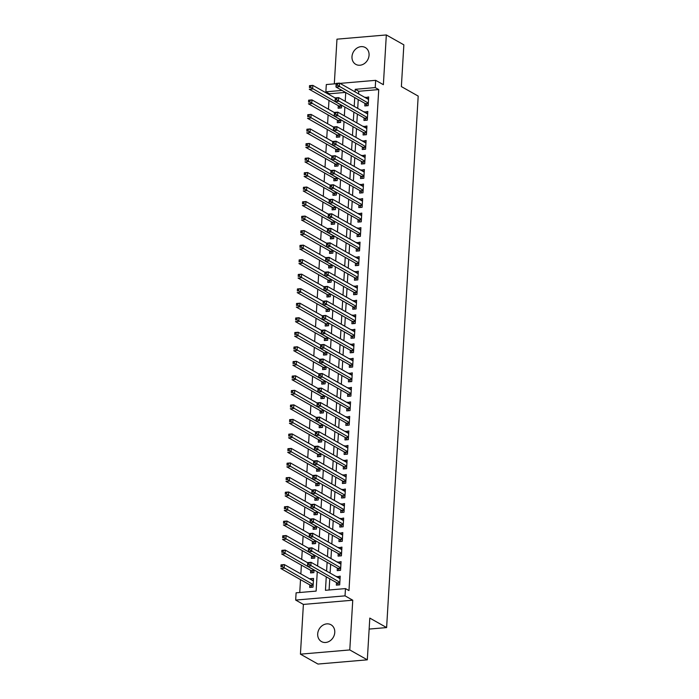 <?xml version="1.0" encoding="UTF-8"?>
<svg xmlns="http://www.w3.org/2000/svg" width="699" height="699" viewBox="0 0 699 699"><rect width="100%" height="100%" fill="white"/><g stroke="black" fill="none" stroke-linecap="round" stroke-linejoin="round"><path stroke-width="1.05" d="M351.99 56.663A9.664 8.17 -60.6 0 0 355.782 64.352A9.664 8.17 -60.6 0 0 364.319 63.618A9.664 8.17 -60.6 0 0 369.063 55.204A9.664 8.17 -60.6 0 0 365.28 47.523A9.664 8.17 -60.6 0 0 356.735 48.248A9.664 8.17 -60.6 0 0 351.99 56.663M317.696 633.906A9.664 8.17 -60.6 0 0 321.488 641.586A9.664 8.17 -60.6 0 0 330.024 640.861A9.664 8.17 -60.6 0 0 334.769 632.446A9.664 8.17 -60.6 0 0 330.985 624.757A9.664 8.17 -60.6 0 0 322.44 625.491A9.664 8.17 -60.6 0 0 317.696 633.906M345.524 92.408L329.378 93.788L325.874 91.814L326.302 84.553L336.149 83.714M369.142 629.074L386.617 627.58L418.194 96.086L401.375 86.589L403.856 44.841L386.329 34.95L336.97 39.17L334.314 83.871M386.617 627.58L369.797 618.082L367.316 659.83L317.958 664.05L300.43 654.159L349.788 649.939L352.75 600.205L345.035 595.854L295.677 600.074L296.105 592.813L316.123 591.101L317.267 571.747M352.75 600.205L303.392 604.425L300.43 654.159M303.392 604.425L295.677 600.074M329.378 93.788L329.325 94.688M328.984 100.411L328.46 109.21M328.119 114.933L327.604 123.732M327.263 129.455L326.739 138.253M326.398 143.977L325.874 152.775M325.533 158.498L325.009 167.297M324.668 173.02L324.153 181.819M323.812 187.542L323.288 196.34M322.947 202.063L322.422 210.862M322.082 216.585L321.557 225.384M321.217 231.107L320.701 239.906M320.36 245.629L319.836 254.427M319.495 260.15L318.971 268.949M318.63 274.672L318.106 283.471M317.765 289.194L317.25 297.992M316.909 303.716L316.385 312.514M316.044 318.237L315.52 327.036M315.179 332.759L314.655 341.558M314.314 347.281L313.799 356.079M313.458 361.802L312.934 370.601M312.593 376.324L312.069 385.123M311.728 390.846L311.204 399.645M310.872 405.368L310.347 414.166M310.007 419.889L309.482 428.688M309.141 434.411L308.617 443.21M308.276 448.933L307.761 457.731M307.42 463.454L306.896 472.253M306.555 477.976L306.031 486.775M305.69 492.498L305.166 501.297M304.825 507.02L304.31 515.818M303.969 521.541L303.445 530.34M303.104 536.063L302.58 544.862M302.239 550.585L301.715 559.383M301.374 565.107L300.858 573.905M300.518 579.628L299.749 592.499M367.316 659.83L349.788 649.939M364.974 103.391L364.826 105.933L368.163 105.645L368.679 96.934L365.315 97.668M364.109 117.913L363.961 120.455L367.298 120.167L367.814 111.456L364.45 112.19M363.253 132.434L363.096 134.977L366.433 134.689L366.949 125.977L363.594 126.711M362.388 146.956L362.239 149.499L365.568 149.21L366.093 140.499L362.729 141.233M361.523 161.478L361.374 164.02L364.712 163.732L365.228 155.021L361.864 155.746M360.658 175.999L360.509 178.542L363.847 178.254L364.362 169.542L360.999 170.268M359.802 190.521L359.644 193.064L362.982 192.775L363.497 184.064L360.142 184.789M358.937 205.043L358.788 207.586L362.117 207.297L362.641 198.586L359.277 199.311M358.071 219.565L357.923 222.107L361.261 221.819L361.776 213.108L358.412 213.833M357.206 234.086L357.058 236.629L360.396 236.341L360.911 227.629L357.547 228.355M356.35 248.608L356.193 251.151L359.531 250.862L360.046 242.151L356.691 242.876M355.485 263.13L355.337 265.672L358.666 265.384L359.19 256.673L355.826 257.398M354.62 277.652L354.472 280.194L357.809 279.906L358.325 271.195L354.961 271.92M353.764 292.173L353.607 294.716L356.944 294.428L357.46 285.716L354.096 286.441M352.899 306.695L352.742 309.238L356.079 308.949L356.595 300.238L353.24 300.963M352.034 321.217L351.885 323.759L355.214 323.471L355.739 314.76L352.375 315.485M351.169 335.738L351.02 338.281L354.358 337.993L354.874 329.281L351.51 330.007M350.313 350.26L350.155 352.803L353.493 352.514L354.009 343.803L350.645 344.528M349.448 364.782L349.299 367.325L352.628 367.036L353.144 358.325L349.788 359.05M348.583 379.304L348.434 381.846L351.763 381.558L352.287 372.847L348.923 373.572M347.718 393.825L347.569 396.368L350.907 396.08L351.422 387.368L348.058 388.094M346.861 408.347L346.704 410.89L350.042 410.601L350.557 401.89L347.202 402.615M345.996 422.869L345.848 425.411L349.177 425.123L349.692 416.412L346.337 417.137M345.131 437.391L344.983 439.933L348.32 439.645L348.836 430.933L345.472 431.659M344.266 451.912L344.118 454.455L347.455 454.167L347.971 445.455L344.607 446.18M343.41 466.434L343.253 468.977L346.59 468.688L347.106 459.977L343.751 460.702M342.545 480.956L342.396 483.498L345.725 483.21L346.25 474.499L342.886 475.224M341.68 495.477L341.531 498.02L344.869 497.732L345.385 489.02L342.021 489.746M340.815 509.999L340.666 512.542L344.004 512.253L344.52 503.542L341.156 504.267M339.959 524.521L339.801 527.063L343.139 526.775L343.655 518.064L340.299 518.789M339.094 539.043L338.945 541.585L342.274 541.297L342.798 532.586L339.434 533.311M338.229 553.564L338.08 556.107L341.418 555.819L341.933 547.107L338.569 547.833M337.364 568.086L337.215 570.629L340.553 570.34L341.068 561.629L337.704 562.354M313.405 580.528L310.164 579.156M309.823 584.888L309.674 587.422L313.012 587.143L313.528 578.431L310.19 578.711M310.688 570.367L310.539 572.9L313.868 572.621L314.034 569.921M311.553 555.845L311.396 558.379L314.733 558.099L314.891 555.399M312.409 541.323L312.261 543.857L315.599 543.577L315.756 540.877M313.274 526.801L313.126 529.344L316.464 529.056L316.621 526.356M314.139 512.28L313.991 514.822L317.32 514.534L317.486 511.834M315.004 497.758L314.847 500.301L318.185 500.012L318.342 497.312M315.861 483.236L315.712 485.779L319.05 485.49L319.207 482.791M316.726 468.714L316.577 471.257L319.915 470.969L320.072 468.269M317.591 454.193L317.442 456.735L320.771 456.447L320.937 453.747M318.456 439.671L318.298 442.214L321.636 441.925L321.793 439.225M319.312 425.149L319.163 427.692L322.501 427.404L322.658 424.704M320.177 410.628L320.028 413.17L323.357 412.882L323.523 410.182M321.042 396.106L320.893 398.648L324.222 398.36L324.388 395.66M321.907 381.584L321.75 384.127L325.087 383.838L325.245 381.138M322.763 367.062L322.615 369.605L325.952 369.317L326.11 366.617M323.628 352.541L323.48 355.083L326.809 354.795L326.975 352.095M324.493 338.019L324.336 340.562L327.674 340.273L327.84 337.573M325.358 323.497L325.201 326.04L328.539 325.751L328.696 323.052M326.215 308.975L326.066 311.518L329.404 311.23L329.561 308.53M327.08 294.454L326.931 296.996L330.26 296.708L330.426 294.008M327.945 279.932L327.787 282.475L331.125 282.186L331.291 279.486M328.801 265.41L328.652 267.953L331.99 267.665L332.147 264.965M329.666 250.889L329.517 253.431L332.855 253.143L333.012 250.443M330.531 236.367L330.382 238.909L333.711 238.621L333.877 235.921M331.396 221.845L331.239 224.388L334.576 224.099L334.734 221.4M332.252 207.323L332.104 209.866L335.441 209.578L335.599 206.878M333.117 192.802L332.969 195.344L336.306 195.056L336.464 192.356M333.982 178.28L333.834 180.823L337.163 180.534L337.329 177.834M334.847 163.758L334.69 166.301L338.028 166.013L338.185 163.313M335.703 149.237L335.555 151.779L338.893 151.491L339.05 148.791M336.569 134.715L336.42 137.257L339.758 136.969L339.915 134.269M337.434 120.193L337.285 122.736L340.614 122.447L340.78 119.747M314.375 564.189L313.938 563.944M315.232 549.667L314.795 549.423M316.097 535.146L315.66 534.901M316.962 520.624L316.525 520.379M317.827 506.102L317.381 505.858M318.683 491.58L318.246 491.336M319.548 477.059L319.111 476.814M320.413 462.537L319.976 462.292M321.278 448.015L320.832 447.771M322.134 433.494L321.697 433.249M322.999 418.981L322.562 418.727M323.864 404.459L323.427 404.205M324.729 389.937L324.284 389.684M325.585 375.415L325.149 375.162M326.45 360.894L326.014 360.64M327.315 346.372L326.879 346.119M328.172 331.85L327.735 331.597M329.037 317.329L328.6 317.075M329.902 302.807L329.465 302.553M330.767 288.285L330.33 288.032M331.623 273.763L331.186 273.51M332.488 259.242L332.051 258.988M333.353 244.72L332.916 244.467M334.218 230.198L333.781 229.945M335.074 215.676L334.638 215.423M335.939 201.155L335.503 200.901M336.804 186.633L336.368 186.38M337.669 172.111L337.233 171.858M338.526 157.59L338.089 157.336M339.391 143.068L338.954 142.814M340.256 128.546L339.819 128.293M341.121 114.024L340.675 113.771M338.299 105.671L338.141 108.214L341.479 107.926L341.636 105.226M341.977 99.503L341.54 99.249M326.258 576.824L325.454 590.306L345.463 588.593L348.976 590.568L378.736 89.577L358.727 91.281L358.57 93.858M358.238 99.59L357.713 108.38M357.372 114.103L356.848 122.902M356.507 128.625L355.983 137.423M355.642 143.146L355.127 151.945M354.786 157.668L354.262 166.467M353.921 172.19L353.397 180.989M353.056 186.712L352.532 195.51M352.191 201.233L351.676 210.032M351.335 215.755L350.811 224.554M350.47 230.277L349.946 239.075M349.605 244.799L349.081 253.597M348.74 259.32L348.224 268.119M347.884 273.842L347.359 282.641M347.019 288.364L346.494 297.162M346.154 302.885L345.629 311.684M345.289 317.407L344.773 326.206M344.432 331.929L343.908 340.728M343.567 346.451L343.043 355.249M342.702 360.972L342.178 369.771M341.837 375.494L341.322 384.293M340.981 390.016L340.457 398.814M340.116 404.538L339.592 413.336M339.251 419.059L338.727 427.858M338.395 433.581L337.87 442.38M337.53 448.103L337.005 456.901M336.665 462.624L336.14 471.423M335.8 477.146L335.275 485.945M334.943 491.668L334.419 500.467M334.078 506.19L333.554 514.988M333.213 520.711L332.689 529.51M332.348 535.233L331.833 544.032M331.492 549.755L330.968 558.553M330.627 564.276L330.103 573.075M329.762 578.798L329.098 589.991M336.507 582.608L336.35 585.15L339.688 584.862L340.203 576.151L336.848 576.876M340.011 83.382L375.66 80.333L383.375 84.684L386.329 34.95M375.66 80.333L375.232 87.593L355.223 89.306L355.066 91.884M378.736 89.577L375.232 87.593M345.463 588.593L345.035 595.854M342.021 90.433L325.874 91.814M317.608 566.024L318.132 557.225M318.473 551.502L318.997 542.704M319.338 536.981L319.854 528.182M320.194 522.459L320.719 513.66M321.059 507.937L321.584 499.138M321.924 493.415L322.449 484.617M322.789 478.894L323.305 470.095M323.646 464.372L324.17 455.573M324.511 449.85L325.035 441.052M325.376 435.328L325.9 426.53M326.241 420.807L326.756 412.008M327.097 406.285L327.621 397.486M327.962 391.763L328.486 382.965M328.827 377.242L329.351 368.443M329.692 362.72L330.208 353.921M330.548 348.198L331.073 339.399M331.413 333.676L331.938 324.878M332.278 319.155L332.803 310.356M333.135 304.633L333.659 295.834M334 290.111L334.524 281.313M334.865 275.589L335.389 266.791M335.73 261.068L336.245 252.269M336.586 246.546L337.11 237.747M337.451 232.024L337.975 223.226M338.316 217.503L338.84 208.704M339.181 202.981L339.697 194.182M340.037 188.459L340.562 179.66M340.902 173.937L341.427 165.139M341.767 159.416L342.292 150.617M342.632 144.894L343.148 136.095M343.489 130.372L344.013 121.574M344.354 115.851L344.878 107.052M345.219 101.329L345.743 92.53M354.725 97.607L354.21 106.405M353.869 112.128L353.344 120.927M353.004 126.65L352.479 135.449M352.139 141.172L351.614 149.97M351.274 155.694L350.758 164.492M350.417 170.215L349.893 179.014M349.552 184.737L349.028 193.536M348.687 199.259L348.163 208.057M347.831 213.78L347.307 222.57M346.966 228.302L346.442 237.092M346.101 242.824L345.577 251.614M345.236 257.346L344.712 266.136M344.38 271.867L343.856 280.657M343.515 286.389L342.991 295.179M342.65 300.911L342.126 309.701M341.785 315.432L341.269 324.222M340.929 329.954L340.404 338.744M340.063 344.476L339.539 353.266M339.198 358.998L338.674 367.788M338.333 373.519L337.818 382.309M337.477 388.041L336.953 396.831M336.612 402.563L336.088 411.353M335.747 417.085L335.223 425.874M334.882 431.606L334.367 440.396M334.026 446.128L333.502 454.918M333.161 460.65L332.637 469.44M332.296 475.171L331.772 483.961M331.431 489.693L330.915 498.483M330.575 504.215L330.05 513.005M329.71 518.737L329.185 527.527M328.845 533.258L328.32 542.048M327.98 547.78L327.464 556.57M327.123 562.302L326.599 571.092M358.727 91.281L355.223 89.306M340.081 578.248L336.874 576.43M340.946 563.726L337.731 561.909M341.811 549.204L338.596 547.387M342.667 534.683L339.461 532.865M343.532 520.161L340.326 518.343M344.397 505.639L341.182 503.822M345.262 491.117L342.047 489.3M346.119 476.596L342.912 474.778M346.984 462.074L343.777 460.257M347.849 447.552L344.633 445.735M348.705 433.031L345.498 431.213M349.57 418.509L346.363 416.691M350.435 403.987L347.228 402.17M351.3 389.465L348.085 387.657M352.156 374.944L348.95 373.135M353.021 360.422L349.815 358.613M353.886 345.9L350.68 344.091M354.751 331.378L351.536 329.57M355.608 316.857L352.401 315.048M356.473 302.335L353.266 300.526M357.338 287.813L354.122 286.005M358.203 273.292L354.987 271.483M359.059 258.77L355.852 256.961M359.924 244.248L356.717 242.439M360.789 229.726L357.573 227.918M361.654 215.205L358.438 213.396M362.51 200.683L359.303 198.874M363.375 186.161L360.168 184.353M364.24 171.639L361.025 169.831M365.105 157.118L361.89 155.309M365.961 142.596L362.755 140.787M366.826 128.074L363.62 126.266M367.691 113.553L364.476 111.744M368.556 99.031L365.341 97.222M338.534 584.958L337.32 583.176A1.512 0.699 85.1 0 0 337.067 582.922L307.49 566.225L307.7 562.599L311.038 562.311L340.055 578.693M309.063 562.966L311.038 562.311L310.819 565.937L307.49 566.225L307.639 564.539L308.975 564.425L309.063 562.966L307.726 563.088L307.639 564.539M339.836 582.319L308.975 564.425M307.7 562.599L307.726 563.088M313.379 580.974L284.353 564.591L284.144 568.217L280.806 568.505L310.382 585.203A1.512 0.699 -94.9 0 1 310.644 585.456L311.859 587.239M280.963 566.819L281.024 564.871L284.353 564.591L281.05 565.36L280.963 566.819L282.291 566.706L282.379 565.246M282.291 566.706L313.161 584.6M281.05 565.36L281.024 564.871M339.399 570.436L338.185 568.654A1.512 0.699 85.1 0 0 337.932 568.401L308.346 551.703L308.565 548.077L311.903 547.789L340.92 564.172M309.919 548.453L311.903 547.789L311.684 551.415L308.346 551.703L308.504 550.017L309.84 549.903L309.919 548.453L308.591 548.566L308.504 550.017M340.701 567.798L309.84 549.903M308.565 548.077L308.591 548.566M340.264 555.915L339.05 554.132A1.512 0.699 85.1 0 0 338.788 553.879L309.211 537.182L309.43 533.555L312.759 533.267L341.785 549.65M310.784 533.931L312.759 533.267L312.549 536.893L309.211 537.182L309.369 535.495L310.697 535.382L310.784 533.931L309.456 534.045L309.369 535.495M341.566 553.276L310.697 535.382M309.43 533.555L309.456 534.045M341.121 541.393L339.906 539.611A1.512 0.699 85.1 0 0 339.653 539.357L310.076 522.66L310.286 519.034L313.624 518.745L342.641 535.128M311.649 519.409L313.624 518.745L313.405 522.371L310.076 522.66L310.225 520.973L311.562 520.86L311.649 519.409L310.312 519.523L310.225 520.973M342.431 538.754L311.562 520.86M310.286 519.034L310.312 519.523M341.986 526.871L340.771 525.089A1.512 0.699 85.1 0 0 340.518 524.835L310.933 508.138L311.151 504.512L314.489 504.224L343.506 520.606M312.514 504.888L314.489 504.224L314.27 507.85L310.933 508.138L311.09 506.452L312.427 506.338L312.514 504.888L311.177 505.001L311.09 506.452M343.288 524.233L312.427 506.338M311.151 504.512L311.177 505.001M307.691 562.756L285.218 550.069L285 553.695L281.671 553.984L311.247 570.681A1.512 0.699 -94.9 0 1 311.501 570.934L312.715 572.717M281.819 552.297L281.88 550.349L285.218 550.069L281.907 550.838L281.819 552.297L283.156 552.184L283.244 550.725M283.156 552.184L314.026 570.078M281.907 550.838L281.88 550.349M308.556 548.234L286.083 535.548L285.865 539.174L282.536 539.462L312.112 556.159A1.512 0.699 -94.9 0 1 312.366 556.413L313.58 558.195M282.684 537.776L282.746 535.827L286.083 535.548L282.772 536.316L282.684 537.776L284.021 537.662L284.109 536.203M284.021 537.662L314.882 555.556M282.772 536.316L282.746 535.827M309.421 533.713L286.948 521.026L286.73 524.652L283.392 524.94L312.977 541.638A1.512 0.699 -94.9 0 1 313.231 541.891L314.445 543.673M283.549 523.254L283.611 521.305L286.948 521.026L283.637 521.795L283.549 523.254L284.886 523.14L284.965 521.681M284.886 523.14L315.747 541.035M283.637 521.795L283.611 521.305M310.277 519.191L287.805 506.504L287.595 510.13L284.257 510.419L313.834 527.116A1.512 0.699 -94.9 0 1 314.096 527.369L315.31 529.152M284.414 508.732L284.476 506.784L287.805 506.504L284.493 507.273L284.414 508.732L285.742 508.619L285.83 507.159M285.742 508.619L316.612 526.513M284.493 507.273L284.476 506.784M342.851 512.35L341.636 510.567A1.512 0.699 85.1 0 0 341.383 510.314L311.798 493.616L312.016 489.99L315.354 489.702L344.371 506.085M313.37 490.366L315.354 489.702L315.135 493.328L311.798 493.616L311.955 491.93L313.292 491.816L313.37 490.366L312.042 490.48L311.955 491.93M344.153 509.711L313.292 491.816M312.016 489.99L312.042 490.48M311.142 504.669L288.67 491.982L288.451 495.608L285.122 495.897L314.699 512.594A1.512 0.699 -94.9 0 1 314.952 512.848L316.166 514.63M285.271 494.21L285.332 492.262L288.67 491.982L285.358 492.751L285.271 494.21L286.607 494.097L286.695 492.638M286.607 494.097L317.477 511.991M285.358 492.751L285.332 492.262M343.707 497.828L342.501 496.045A1.512 0.699 85.1 0 0 342.239 495.792L312.663 479.095L312.881 475.469L316.21 475.18L345.236 491.563M314.235 475.844L316.21 475.18L316 478.806L312.663 479.095L312.82 477.408L314.148 477.295L314.235 475.844L312.899 475.958L312.82 477.408M345.018 495.189L314.148 477.295M312.881 475.469L312.899 475.958M312.007 490.148L289.535 477.461L289.316 481.087L285.978 481.375L315.564 498.072A1.512 0.699 -94.9 0 1 315.817 498.326L317.031 500.108M286.136 479.689L286.197 477.74L289.535 477.461L286.223 478.23L286.136 479.689L287.472 479.575L287.56 478.116M287.472 479.575L318.333 497.47M286.223 478.23L286.197 477.74M344.572 483.306L343.358 481.524A1.512 0.699 85.1 0 0 343.104 481.27L313.528 464.573L313.737 460.947L317.075 460.658L346.092 477.041M315.1 461.323L317.075 460.658L316.857 464.285L313.528 464.573L313.676 462.887L315.013 462.773L315.1 461.323L313.764 461.436L313.676 462.887M345.883 480.667L315.013 462.773M313.737 460.947L313.764 461.436M312.872 475.626L290.4 462.939L290.181 466.565L286.843 466.853L316.429 483.551A1.512 0.699 -94.9 0 1 316.682 483.804L317.896 485.587M287.001 465.167L287.062 463.219L290.4 462.939L287.088 463.708L287.001 465.167L288.338 465.053L288.416 463.594M288.338 465.053L319.198 482.948M287.088 463.708L287.062 463.219M345.437 468.784L344.223 467.002A1.512 0.699 85.1 0 0 343.969 466.749L314.384 450.051L314.602 446.425L317.94 446.137L346.957 462.52M315.965 446.801L317.94 446.137L317.722 449.772L314.384 450.051L314.541 448.365L315.878 448.251L315.965 446.801L314.629 446.914L314.541 448.365M346.739 466.146L315.878 448.251M314.602 446.425L314.629 446.914M313.729 461.104L291.256 448.417L291.046 452.043L287.708 452.332L317.285 469.029A1.512 0.699 -94.9 0 1 317.547 469.282L318.753 471.065M287.866 450.645L287.927 448.706L291.256 448.417L287.944 449.195L287.866 450.645L289.194 450.532L289.281 449.073M289.194 450.532L320.063 468.426M287.944 449.195L287.927 448.706M346.302 454.263L345.088 452.48A1.512 0.699 85.1 0 0 344.834 452.227L315.249 435.529L315.467 431.903L318.805 431.615L347.822 447.998M316.822 432.279L318.805 431.615L318.587 435.25L315.249 435.529L315.406 433.843L316.734 433.729L316.822 432.279L315.494 432.393L315.406 433.843M347.604 451.624L316.734 433.729M315.467 431.903L315.494 432.393M347.158 439.741L345.953 437.958A1.512 0.699 85.1 0 0 345.69 437.705L316.114 421.008L316.332 417.382L319.661 417.093L348.679 433.476M317.687 417.757L319.661 417.093L319.452 420.728L316.114 421.008L316.271 419.321L317.599 419.208L317.687 417.757L316.35 417.871L316.271 419.321M348.469 437.102L317.599 419.208M316.332 417.382L316.35 417.871M348.023 425.219L346.809 423.437A1.512 0.699 85.1 0 0 346.555 423.183L316.979 406.486L317.189 402.86L320.526 402.572L349.544 418.954M318.552 403.236L320.526 402.572L320.308 406.206L316.979 406.486L317.128 404.8L318.464 404.686L318.552 403.236L317.215 403.349L317.128 404.8M349.334 422.58L318.464 404.686M317.189 402.86L317.215 403.349M348.888 410.697L347.674 408.915A1.512 0.699 85.1 0 0 347.42 408.662L317.835 391.964L318.054 388.338L321.391 388.05L350.409 404.433M319.417 388.714L321.391 388.05L321.173 391.685L317.835 391.964L317.993 390.278L319.329 390.164L319.417 388.714L318.08 388.827L317.993 390.278M350.19 408.059L319.329 390.164M318.054 388.338L318.08 388.827M349.753 396.176L348.539 394.393A1.512 0.699 85.1 0 0 348.285 394.14L318.7 377.443L318.919 373.816L322.256 373.528L351.274 389.911M320.273 374.192L322.256 373.528L322.038 377.163L318.7 377.443L318.858 375.756L320.186 375.643L320.273 374.192L318.945 374.306L318.858 375.756M351.055 393.537L320.186 375.643M318.919 373.816L318.945 374.306M350.61 381.654L349.395 379.872A1.512 0.699 85.1 0 0 349.142 379.618L319.565 362.921L319.784 359.295L323.113 359.006L352.13 375.389M321.138 359.67L323.113 359.006L322.903 362.641L319.565 362.921L319.723 361.234L321.051 361.121L321.138 359.67L319.801 359.784L319.723 361.234M351.92 379.015L321.051 361.121M319.784 359.295L319.801 359.784M351.475 367.132L350.26 365.35A1.512 0.699 85.1 0 0 350.007 365.096L320.43 348.399L320.64 344.773L323.978 344.485L352.995 360.867M322.003 345.149L323.978 344.485L323.759 348.119L320.43 348.399L320.579 346.713L321.916 346.599L322.003 345.149L320.666 345.262L320.579 346.713M352.777 364.494L321.916 346.599M320.64 344.773L320.666 345.262M352.34 352.611L351.125 350.828A1.512 0.699 85.1 0 0 350.872 350.575L321.287 333.877L321.505 330.251L324.843 329.963L353.86 346.346M322.868 330.627L324.843 329.963L324.624 333.598L321.287 333.877L321.444 332.191L322.781 332.077L322.868 330.627L321.531 330.741L321.444 332.191M353.642 349.972L322.781 332.077M321.505 330.251L321.531 330.741M353.205 338.089L351.99 336.306A1.512 0.699 85.1 0 0 351.728 336.053L322.152 319.356L322.37 315.73L325.699 315.441L354.725 331.824M323.724 316.105L325.699 315.441L325.489 319.076L322.152 319.356L322.309 317.669L323.637 317.556L323.724 316.105L322.396 316.219L322.309 317.669M354.507 335.45L323.637 317.556M322.37 315.73L322.396 316.219M354.061 323.567L352.846 321.785A1.512 0.699 85.1 0 0 352.593 321.531L323.017 304.834L323.235 301.208L326.564 300.919L355.581 317.302M324.589 301.584L326.564 300.919L326.354 304.554L323.017 304.834L323.165 303.148L324.502 303.034L324.589 301.584L323.253 301.697L323.165 303.148M355.372 320.928L324.502 303.034M323.235 301.208L323.253 301.697M354.926 309.045L353.711 307.263A1.512 0.699 85.1 0 0 353.458 307.01L323.882 290.312L324.091 286.686L327.429 286.398L356.446 302.781M325.454 287.062L327.429 286.398L327.211 290.033L323.882 290.312L324.03 288.626L325.367 288.512L325.454 287.062L324.118 287.175L324.03 288.626M356.228 306.407L325.367 288.512M324.091 286.686L324.118 287.175M355.791 294.524L354.576 292.741A1.512 0.699 85.1 0 0 354.323 292.488L324.738 275.79L324.956 272.164L328.294 271.876L357.311 288.259M326.319 272.54L328.294 271.876L328.076 275.511L324.738 275.79L324.895 274.104L326.232 273.991L326.319 272.54L324.983 272.654L324.895 274.104M357.093 291.885L326.232 273.991M324.956 272.164L324.983 272.654M314.594 446.582L292.121 433.896L291.902 437.522L288.573 437.81L318.15 454.507A1.512 0.699 -94.9 0 1 318.403 454.761L319.618 456.543M288.722 436.124L288.783 434.184L292.121 433.896L288.809 434.673L288.722 436.124L290.059 436.01L290.146 434.551M290.059 436.01L320.928 453.904M288.809 434.673L288.783 434.184M315.459 432.061L292.986 419.374L292.767 423L289.43 423.288L319.015 439.986A1.512 0.699 -94.9 0 1 319.268 440.239L320.483 442.021M289.587 421.602L289.648 419.662L292.986 419.374L289.674 420.151L289.587 421.602L290.924 421.488L291.011 420.029M290.924 421.488L321.785 439.383M289.674 420.151L289.648 419.662M316.324 417.539L293.851 404.852L293.632 408.478L290.295 408.766L319.88 425.464A1.512 0.699 -94.9 0 1 320.133 425.717L321.348 427.5M290.452 407.08L290.513 405.14L293.851 404.852L290.539 405.63L290.452 407.08L291.78 406.967L291.867 405.507M291.78 406.967L322.65 424.861M290.539 405.63L290.513 405.14M317.18 403.017L294.707 390.33L294.497 393.956L291.16 394.245L320.736 410.942A1.512 0.699 -94.9 0 1 320.99 411.195L322.204 412.978M291.317 392.558L291.378 390.619L294.707 390.33L291.396 391.108L291.317 392.558L292.645 392.445L292.732 390.994M292.645 392.445L323.515 410.339M291.396 391.108L291.378 390.619M318.045 388.495L295.572 375.809L295.354 379.435L292.025 379.723L321.601 396.42A1.512 0.699 -94.9 0 1 321.855 396.674L323.069 398.456M292.173 378.037L292.234 376.097L295.572 375.809L292.261 376.586L292.173 378.037L293.51 377.923L293.597 376.473M293.51 377.923L324.38 395.817M292.261 376.586L292.234 376.097M318.91 373.974L296.437 361.287L296.219 364.913L292.881 365.201L322.466 381.899A1.512 0.699 -94.9 0 1 322.72 382.152L323.934 383.934M293.038 363.515L293.099 361.575L296.437 361.287L293.126 362.065L293.038 363.515L294.375 363.401L294.462 361.951M294.375 363.401L325.236 381.296M293.126 362.065L293.099 361.575M319.775 359.452L297.302 346.765L297.084 350.391L293.746 350.68L323.322 367.377A1.512 0.699 -94.9 0 1 323.585 367.63L324.799 369.413M293.903 348.993L293.964 347.053L297.302 346.765L293.991 347.543L293.903 348.993L295.231 348.88L295.319 347.429M295.231 348.88L326.101 366.774M293.991 347.543L293.964 347.053M320.631 344.93L298.158 332.243L297.949 335.87L294.611 336.158L324.187 352.855A1.512 0.699 -94.9 0 1 324.441 353.109L325.655 354.891M294.76 334.471L294.829 332.532L298.158 332.243L294.847 333.021L294.76 334.471L296.096 334.358L296.184 332.907M296.096 334.358L326.966 352.252M294.847 333.021L294.829 332.532M321.496 330.409L299.023 317.722L298.805 321.348L295.476 321.636L325.052 338.333A1.512 0.699 -94.9 0 1 325.306 338.587L326.52 340.369M295.625 319.95L295.686 318.01L299.023 317.722L295.712 318.499L295.625 319.95L296.961 319.836L297.049 318.386M296.961 319.836L327.822 337.731M295.712 318.499L295.686 318.01M322.361 315.887L299.888 303.2L299.67 306.826L296.332 307.114L325.917 323.812A1.512 0.699 -94.9 0 1 326.171 324.065L327.385 325.848M296.49 305.428L296.551 303.488L299.888 303.2L296.577 303.978L296.49 305.428L297.826 305.314L297.914 303.864M297.826 305.314L328.687 323.209M296.577 303.978L296.551 303.488M323.218 301.365L300.745 288.678L300.535 292.304L297.197 292.593L326.774 309.29A1.512 0.699 -94.9 0 1 327.036 309.543L328.25 311.326M297.355 290.906L297.416 288.967L300.745 288.678L297.442 289.456L297.355 290.906L298.683 290.793L298.77 289.342M298.683 290.793L329.552 308.687M297.442 289.456L297.416 288.967M324.083 286.843L301.61 274.157L301.4 277.791L298.062 278.071L327.639 294.768A1.512 0.699 -94.9 0 1 327.892 295.022L329.107 296.804M298.211 276.385L298.281 274.445L301.61 274.157L298.298 274.934L298.211 276.385L299.548 276.271L299.635 274.821M299.548 276.271L330.417 294.165M298.298 274.934L298.281 274.445M356.656 280.002L355.442 278.219A1.512 0.699 85.1 0 0 355.179 277.966L325.603 261.269L325.821 257.643L329.15 257.354L358.176 273.737M327.176 258.018L329.15 257.354L328.941 260.989L325.603 261.269L325.76 259.582L327.088 259.469L327.176 258.018L325.848 258.132L325.76 259.582M357.958 277.363L327.088 259.469M325.821 257.643L325.848 258.132M357.512 265.48L356.298 263.698A1.512 0.699 85.1 0 0 356.044 263.444L326.468 246.747L326.686 243.121L330.015 242.833L359.033 259.215M328.041 243.497L330.015 242.833L329.806 246.467L326.468 246.747L326.616 245.061L327.953 244.947L328.041 243.497L326.704 243.61L326.616 245.061M358.823 262.841L327.953 244.947M326.686 243.121L326.704 243.61M358.377 250.958L357.163 249.176A1.512 0.699 85.1 0 0 356.909 248.923L327.333 232.225L327.543 228.599L330.88 228.311L359.898 244.694M328.906 228.975L330.88 228.311L330.662 231.946L327.333 232.225L327.482 230.539L328.818 230.425L328.906 228.975L327.569 229.089L327.482 230.539M359.679 248.32L328.818 230.425M327.543 228.599L327.569 229.089M359.242 236.437L358.028 234.654A1.512 0.699 85.1 0 0 357.774 234.401L328.189 217.704L328.408 214.077L331.745 213.789L360.763 230.172M329.762 214.453L331.745 213.789L331.527 217.424L328.189 217.704L328.347 216.017L329.683 215.904L329.762 214.453L328.434 214.567L328.347 216.017M360.544 233.798L329.683 215.904M328.408 214.077L328.434 214.567M324.948 272.322L302.475 259.635L302.256 263.27L298.927 263.549L328.504 280.247A1.512 0.699 -94.9 0 1 328.757 280.5L329.972 282.282M299.076 261.863L299.137 259.923L302.475 259.635L299.163 260.412L299.076 261.863L300.413 261.749L300.5 260.299M300.413 261.749L331.274 279.644M299.163 260.412L299.137 259.923M325.813 257.8L303.34 245.113L303.121 248.748L299.784 249.027L329.369 265.725A1.512 0.699 -94.9 0 1 329.622 265.978L330.837 267.761M299.941 247.341L300.002 245.401L303.34 245.113L300.028 245.891L299.941 247.341L301.278 247.228L301.356 245.777M301.278 247.228L332.139 265.122M300.028 245.891L300.002 245.401M326.669 243.278L304.196 230.591L303.986 234.226L300.649 234.506L330.225 251.203A1.512 0.699 -94.9 0 1 330.487 251.457L331.702 253.239M300.806 232.819L300.867 230.88L304.196 230.591L300.893 231.369L300.806 232.819L302.134 232.706L302.221 231.255M302.134 232.706L333.004 250.6M300.893 231.369L300.867 230.88M327.534 228.756L305.061 216.07L304.843 219.704L301.514 219.984L331.09 236.681A1.512 0.699 -94.9 0 1 331.343 236.935L332.558 238.717M301.662 218.298L301.723 216.358L305.061 216.07L301.75 216.847L301.662 218.298L302.999 218.184L303.086 216.734M302.999 218.184L333.869 236.079M301.75 216.847L301.723 216.358M360.107 221.915L358.893 220.133A1.512 0.699 85.1 0 0 358.631 219.879L329.054 203.182L329.273 199.556L332.602 199.267L361.628 215.65M330.627 199.931L332.602 199.267L332.392 202.902L329.054 203.182L329.212 201.495L330.54 201.382L330.627 199.931L329.299 200.045L329.212 201.495M361.409 219.276L330.54 201.382M329.273 199.556L329.299 200.045M328.399 214.235L305.926 201.548L305.708 205.183L302.379 205.462L331.955 222.16A1.512 0.699 -94.9 0 1 332.208 222.413L333.423 224.196M302.527 203.776L302.588 201.836L305.926 201.548L302.615 202.326L302.527 203.776L303.864 203.662L303.951 202.212M303.864 203.662L334.725 221.557M302.615 202.326L302.588 201.836M360.964 207.393L359.749 205.611A1.512 0.699 85.1 0 0 359.496 205.357L329.919 188.66L330.129 185.034L333.467 184.746L362.484 201.129M331.492 185.41L333.467 184.746L333.248 188.381L329.919 188.66L330.068 186.974L331.405 186.86L331.492 185.41L330.155 185.523L330.068 186.974M362.274 204.755L331.405 186.86M330.129 185.034L330.155 185.523M329.264 199.713L306.791 187.026L306.573 190.661L303.235 190.941L332.82 207.638A1.512 0.699 -94.9 0 1 333.074 207.891L334.288 209.674M303.392 189.254L303.453 187.315L306.791 187.026L303.48 187.804L303.392 189.254L304.729 189.141L304.808 187.69M304.729 189.141L335.59 207.035M303.48 187.804L303.453 187.315M361.829 192.88L360.614 191.089A1.512 0.699 85.1 0 0 360.361 190.836L330.784 174.138L330.994 170.512L334.332 170.224L363.349 186.607M332.357 170.888L334.332 170.224L334.113 173.859L330.784 174.138L330.933 172.452L332.27 172.338L332.357 170.888L331.02 171.002L330.933 172.452M363.131 190.233L332.27 172.338M330.994 170.512L331.02 171.002M330.12 185.191L307.647 172.504L307.438 176.139L304.1 176.419L333.676 193.116A1.512 0.699 -94.9 0 1 333.939 193.37L335.153 195.152M304.257 174.733L304.318 172.793L307.647 172.504L304.345 173.282L304.257 174.733L305.585 174.619L305.673 173.169M305.585 174.619L336.455 192.513M304.345 173.282L304.318 172.793M362.694 178.359L361.479 176.567A1.512 0.699 85.1 0 0 361.226 176.314L331.641 159.617L331.859 155.991L335.197 155.702L364.214 172.085M333.213 156.366L335.197 155.702L334.978 159.337L331.641 159.617L331.798 157.93L333.135 157.817L333.213 156.366L331.885 156.48L331.798 157.93M363.996 175.711L333.135 157.817M331.859 155.991L331.885 156.48M330.985 170.67L308.512 157.983L308.294 161.618L304.965 161.897L334.541 178.595A1.512 0.699 -94.9 0 1 334.795 178.848L336.009 180.63M305.113 160.211L305.175 158.271L308.512 157.983L305.201 158.76L305.113 160.211L306.45 160.097L306.538 158.647M306.45 160.097L337.32 177.992M305.201 158.76L305.175 158.271M363.559 163.837L362.344 162.046A1.512 0.699 85.1 0 0 362.082 161.792L332.506 145.095L332.724 141.469L336.053 141.181L365.079 157.563M334.078 141.845L336.053 141.181L335.843 144.815L332.506 145.095L332.663 143.409L333.991 143.295L334.078 141.845L332.75 141.958L332.663 143.409M364.861 161.189L333.991 143.295M332.724 141.469L332.75 141.958M331.85 156.148L309.377 143.461L309.159 147.096L305.821 147.375L335.406 164.073A1.512 0.699 -94.9 0 1 335.66 164.326L336.874 166.109M305.979 145.689L306.04 143.749L309.377 143.461L306.066 144.239L305.979 145.689L307.315 145.575L307.403 144.125M307.315 145.575L338.176 163.47M306.066 144.239L306.04 143.749M364.415 149.315L363.2 147.524A1.512 0.699 85.1 0 0 362.947 147.271L333.371 130.573L333.58 126.947L336.918 126.659L365.935 143.042M334.943 127.323L336.918 126.659L336.7 130.294L333.371 130.573L333.519 128.887L334.856 128.773L334.943 127.323L333.606 127.436L333.519 128.887M365.726 146.668L334.856 128.773M333.58 126.947L333.606 127.436M332.715 141.626L310.242 128.939L310.024 132.574L306.686 132.854L336.271 149.551A1.512 0.699 -94.9 0 1 336.525 149.804L337.739 151.587M306.844 131.167L306.905 129.228L310.242 128.939L306.931 129.717L306.844 131.167L308.18 131.054L308.259 129.603M308.18 131.054L339.041 148.948M306.931 129.717L306.905 129.228M365.28 134.793L364.065 133.002A1.512 0.699 85.1 0 0 363.812 132.749L334.227 116.051L334.445 112.425L337.783 112.137L366.8 128.52M335.808 112.801L337.783 112.137L337.565 115.772L334.227 116.051L334.384 114.365L335.721 114.252L335.808 112.801L334.471 112.915L334.384 114.365M366.582 132.146L335.721 114.252M334.445 112.425L334.471 112.915M333.572 127.104L311.099 114.418L310.889 118.052L307.551 118.332L337.128 135.029A1.512 0.699 -94.9 0 1 337.39 135.283L338.596 137.065M307.709 116.646L307.77 114.706L311.099 114.418L307.787 115.195L307.709 116.646L309.037 116.532L309.124 115.082M309.037 116.532L339.906 134.426M307.787 115.195L307.77 114.706M366.145 120.272L364.93 118.48A1.512 0.699 85.1 0 0 364.677 118.227L335.092 101.53L335.31 97.904L338.648 97.615L367.665 113.998M336.665 98.279L338.648 97.615L338.43 101.25L335.092 101.53L335.249 99.843L336.586 99.73L336.665 98.279L335.337 98.393L335.249 99.843M367.447 117.624L336.586 99.73M335.31 97.904L335.337 98.393M334.437 112.583L311.964 99.896L311.745 103.531L308.416 103.81L337.993 120.508A1.512 0.699 -94.9 0 1 338.246 120.761L339.461 122.543M308.565 102.124L308.626 100.184L311.964 99.896L308.652 100.673L308.565 102.124L309.902 102.01L309.989 100.56M309.902 102.01L340.771 119.905M308.652 100.673L308.626 100.184M367.001 105.75L365.795 103.959A1.512 0.699 85.1 0 0 365.533 103.705L335.957 87.008L336.175 83.382L339.504 83.094L368.53 99.476M337.53 83.758L339.504 83.094L339.295 86.728L335.957 87.008L336.114 85.322L337.442 85.208L337.53 83.758L336.193 83.871L336.114 85.322M368.312 103.103L337.442 85.208M336.175 83.382L336.193 83.871M335.302 98.061L312.829 85.374L312.61 89.009L309.273 89.289L338.858 105.986A1.512 0.699 -94.9 0 1 339.111 106.239L340.326 108.022M309.43 87.602L309.491 85.662L312.829 85.374L309.517 86.152L309.43 87.602L310.767 87.489L310.854 86.038M310.767 87.489L341.628 105.383M309.517 86.152L309.491 85.662M339.801 582.966L337.32 583.176M339.819 582.686L337.067 582.922M310.382 585.203L313.135 584.967M310.644 585.456L313.126 585.246M340.666 568.444L338.185 568.654M340.684 568.165L337.932 568.401M341.531 553.923L339.05 554.132M341.54 553.643L338.788 553.879M342.388 539.401L339.906 539.611M342.405 539.121L339.653 539.357M343.253 524.879L340.771 525.089M343.27 524.6L340.518 524.835M311.247 570.681L314 570.445M311.501 570.934L313.982 570.725M312.112 556.159L314.865 555.923M312.366 556.413L314.847 556.203M312.977 541.638L315.73 541.402M313.231 541.891L315.712 541.681M313.834 527.116L316.586 526.88M314.096 527.369L316.568 527.16M344.118 510.357L341.636 510.567M344.135 510.078L341.383 510.314M314.699 512.594L317.451 512.358M314.952 512.848L317.433 512.638M344.974 495.836L342.501 496.045M344.991 495.556L342.239 495.792M315.564 498.072L318.316 497.837M315.817 498.326L318.298 498.116M345.839 481.314L343.358 481.524M345.856 481.034L343.104 481.27M316.429 483.551L319.181 483.315M316.682 483.804L319.163 483.594M346.704 466.792L344.223 467.002M346.721 466.513L343.969 466.749M317.285 469.029L320.037 468.793M317.547 469.282L320.02 469.073M347.569 452.27L345.088 452.48M347.586 451.991L344.834 452.227M348.425 437.749L345.953 437.958M348.443 437.469L345.69 437.705M349.29 423.227L346.809 423.437M349.308 422.947L346.555 423.183M350.155 408.705L347.674 408.915M350.173 408.426L347.42 408.662M351.02 394.184L348.539 394.393M351.038 393.904L348.285 394.14M351.877 379.662L349.395 379.872M351.894 379.382L349.142 379.618M352.742 365.14L350.26 365.35M352.759 364.861L350.007 365.096M353.607 350.618L351.125 350.828M353.624 350.339L350.872 350.575M354.472 336.097L351.99 336.306M354.48 335.817L351.728 336.053M355.328 321.575L352.846 321.785M355.345 321.295L352.593 321.531M356.193 307.053L353.711 307.263M356.21 306.774L353.458 307.01M357.058 292.531L354.576 292.741M357.075 292.252L354.323 292.488M318.15 454.507L320.902 454.271M318.403 454.761L320.885 454.551M319.015 439.986L321.767 439.75M319.268 440.239L321.75 440.029M319.88 425.464L322.632 425.228M320.133 425.717L322.615 425.508M320.736 410.942L323.488 410.706M320.99 411.195L323.471 410.986M321.601 396.42L324.353 396.184M321.855 396.674L324.336 396.464M322.466 381.899L325.218 381.663M322.72 382.152L325.201 381.942M323.322 367.377L326.075 367.141M323.585 367.63L326.066 367.421M324.187 352.855L326.94 352.619M324.441 353.109L326.922 352.899M325.052 338.333L327.805 338.098M325.306 338.587L327.787 338.377M325.917 323.812L328.67 323.576M326.171 324.065L328.652 323.855M326.774 309.29L329.526 309.054M327.036 309.543L329.517 309.334M327.639 294.768L330.391 294.532M327.892 295.022L330.374 294.812M357.923 278.01L355.442 278.219M357.932 277.73L355.179 277.966M358.779 263.488L356.298 263.698M358.797 263.208L356.044 263.444M359.644 248.966L357.163 249.176M359.662 248.687L356.909 248.923M360.509 234.445L358.028 234.654M360.527 234.165L357.774 234.401M328.504 280.247L331.256 280.011M328.757 280.5L331.239 280.29M329.369 265.725L332.121 265.489M329.622 265.978L332.104 265.769M330.225 251.203L332.977 250.967M330.487 251.457L332.969 251.247M331.09 236.681L333.842 236.445M331.343 236.935L333.825 236.725M361.374 219.923L358.893 220.133M361.383 219.643L358.631 219.879M331.955 222.16L334.707 221.924M332.208 222.413L334.69 222.203M362.231 205.401L359.749 205.611M362.248 205.122L359.496 205.357M332.82 207.638L335.572 207.402M333.074 207.891L335.555 207.682M363.096 190.879L360.614 191.089M363.113 190.6L360.361 190.836M333.676 193.116L336.429 192.88M333.939 193.37L336.42 193.16M363.961 176.358L361.479 176.567M363.978 176.078L361.226 176.314M334.541 178.595L337.294 178.359M334.795 178.848L337.276 178.638M364.817 161.836L362.344 162.046M364.834 161.556L362.082 161.792M335.406 164.073L338.159 163.837M335.66 164.326L338.141 164.116M365.682 147.314L363.2 147.524M365.699 147.035L362.947 147.271M336.271 149.551L339.024 149.315M336.525 149.804L339.006 149.595M366.547 132.793L364.065 133.002M366.564 132.513L363.812 132.749M337.128 135.029L339.88 134.793M337.39 135.283L339.863 135.073M367.412 118.271L364.93 118.48M367.429 117.991L364.677 118.227M337.993 120.508L340.745 120.272M338.246 120.761L340.728 120.551M368.268 103.749L365.795 103.959M368.286 103.469L365.533 103.705M338.858 105.986L341.61 105.75M339.111 106.239L341.593 106.03"/></g></svg>

